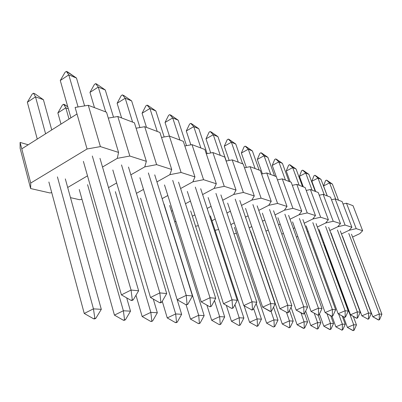 <?xml version="1.0" encoding="UTF-8"?>
<svg xmlns="http://www.w3.org/2000/svg" width="402" height="402" viewBox="0 0 402 402"><rect width="100%" height="100%" fill="white"/><g stroke="black" fill="none" stroke-linecap="round" stroke-linejoin="round"><path stroke-width="0.6" d="M335.73 199.146L329.575 182.905L323.545 185.95L327.308 195.955L323.545 185.95L325.565 180.604L323.545 185.95L329.575 182.905L335.73 199.146M338.519 200.206L332.389 184.071L329.575 182.905L326.504 180.126L325.565 180.604L326.504 180.126L329.575 182.905L332.389 184.071L338.519 200.206M326.947 180.312L332.389 184.071L326.947 180.312M348.77 233.406L379.312 313.997L372.795 316.736L342.549 236.336L372.795 316.736L378.744 319.982L379.558 319.645L378.418 319.957L372.795 316.736L379.312 313.997L348.77 233.406M381.9 314.248L351.499 234.23L381.9 314.248L379.312 313.997L379.232 319.62L379.312 313.997L381.9 314.248L379.558 319.645L378.418 319.957L379.558 319.645L381.9 314.248M324.344 244.918L353.72 324.751L347.383 327.414L343.534 316.876L347.383 327.414L353.273 330.605L354.061 330.278L352.931 330.59L347.383 327.414L353.72 324.751L324.344 244.918M356.458 324.916L353.328 316.429L356.458 324.916L353.72 324.751L353.72 330.258L353.72 324.751L356.458 324.916L354.061 330.278L352.931 330.59L354.061 330.278L356.458 324.916M349.112 230.291L341.454 233.914L349.112 230.291L341.454 233.914L349.112 230.291L351.896 227.256L345.067 225.065L335.167 198.935L342.107 201.568L351.896 227.256L345.067 225.065L337.725 226.758L329.856 230.522L337.725 226.758L329.856 230.522L337.725 226.758L340.499 223.597L333.238 221.271L323.163 194.382L330.529 197.176L340.499 223.597L333.238 221.271L325.63 223.009L317.339 227.014L325.63 223.009L317.339 227.014L325.63 223.009L328.379 219.713L320.655 217.236L310.394 189.538L318.228 192.508L328.379 219.713L320.655 217.236L312.761 219.015L304.213 223.195L312.761 219.015L304.213 223.195L312.761 219.015L315.48 215.578L307.244 212.934L296.797 184.382L305.143 187.548L315.48 215.578L307.244 212.934L299.043 214.758L290.008 219.231L299.043 214.758L290.008 219.231L299.043 214.758L301.716 211.166L292.917 208.342L282.279 178.875L291.194 182.257L301.716 211.166L292.917 208.342L284.38 210.211L275.028 214.904L284.38 210.211L275.028 214.904L284.38 210.211L287.003 206.442L277.571 203.422L266.747 172.981L276.29 176.604L287.003 206.442L277.571 203.422L268.677 205.337L258.757 210.387L268.677 205.337L258.757 210.387L268.677 205.337L271.229 201.387L261.104 198.141L250.089 166.664L260.33 170.548L271.229 201.387L261.104 198.141L251.823 200.106L241.507 205.442L251.823 200.106L241.507 205.442L251.823 200.106L254.29 195.955L243.386 192.457L232.18 159.875L243.195 164.051L254.29 195.955L243.386 192.457L233.678 194.478L222.698 200.251L233.678 194.478L222.698 200.251L233.678 194.478L236.034 190.101L224.266 186.327L212.879 152.554L224.758 157.056L236.034 190.101L224.266 186.327L214.095 188.402L202.613 194.553L214.095 188.402L202.613 194.553L214.095 188.402L216.316 183.779L203.573 179.689L192.005 144.635L204.859 149.509L216.316 183.779L203.573 179.689L192.89 181.82L180.609 188.533L192.89 181.82L180.609 188.533L192.89 181.82L194.95 176.925L181.101 172.483L169.368 136.052L183.317 141.338L194.95 176.925L181.101 172.483L169.855 174.674L156.931 181.895L169.855 174.674L156.931 181.895L169.855 174.674L171.719 169.473L156.614 164.634L144.73 126.705L159.921 132.469L171.719 169.473L156.614 164.634L144.75 166.885L130.836 174.84L144.75 166.885L130.836 174.84L144.75 166.885L146.363 161.343L129.831 156.041L117.811 116.495L134.419 122.796L146.363 161.343L129.831 156.041L117.268 158.358L102.515 167.026L117.268 158.358L102.515 167.026L117.268 158.358L118.58 152.433L100.399 146.604L88.284 105.299L106.52 112.213L118.58 152.433L100.399 146.604L87.068 148.986L30.738 183.046L21.778 148.84L76.998 113.987L87.068 148.986L30.738 183.046L30.627 188.543L49.959 192.955L51.732 192.613L49.959 192.955L30.627 188.543L20.135 148.378L30.627 188.543L30.738 183.046L21.778 148.84L76.998 113.987L75.114 107.429L88.284 105.299L75.114 107.429L87.068 148.986L100.399 146.604L88.284 105.299L106.52 112.213L118.58 152.433L117.268 158.358L129.831 156.041L117.811 116.495L134.419 122.796L146.363 161.343L144.75 166.885L156.614 164.634L144.73 126.705L136.097 128.208L144.73 126.705L159.921 132.469L171.719 169.473L169.855 174.674L181.101 172.483L169.368 136.052L183.317 141.338L194.95 176.925L192.89 181.82L203.573 179.689L192.005 144.635L184.825 145.961L192.005 144.635L204.859 149.509L216.316 183.779L214.095 188.402L224.266 186.327L212.879 152.554L224.758 157.056L236.034 190.101L233.678 194.478L243.386 192.457L232.18 159.875L226.12 161.046L232.18 159.875L243.195 164.051L254.29 195.955L251.823 200.106L261.104 198.141L250.089 166.664L260.33 170.548L271.229 201.387L268.677 205.337L277.571 203.422L266.747 172.981L261.556 174.031L266.747 172.981L276.29 176.604L287.003 206.442L284.38 210.211L292.917 208.342L282.279 178.875L291.194 182.257L301.716 211.166L299.043 214.758L307.244 212.934L296.797 184.382L292.309 185.317L296.797 184.382L305.143 187.548L315.48 215.578L312.761 219.015L320.655 217.236L310.394 189.538L318.228 192.508L328.379 219.713L325.63 223.009L333.238 221.271L323.163 194.382L319.243 195.226L323.163 194.382L330.529 197.176L340.499 223.597L337.725 226.758L345.067 225.065L335.167 198.935L342.107 201.568L351.896 227.256L349.112 230.291L356.202 228.637L346.484 203.226L353.031 205.708L362.644 230.703L356.202 228.637L349.112 230.291M323.771 242.28L323.077 242.607L323.771 242.28M352.564 237.034L359.85 233.627L362.644 230.703L356.202 228.637L346.484 203.226L343.032 203.99L346.484 203.226L353.031 205.708L362.644 230.703L359.85 233.627L352.564 237.034M320.982 179.342L327.218 195.92L320.982 179.342L318.002 178.111L311.836 181.257L315.66 191.533L311.836 181.257L313.957 175.774L311.836 181.257L318.002 178.111L324.263 194.799L318.002 178.111L320.982 179.342L315.384 175.478L314.912 175.282L313.957 175.774L314.912 175.282L318.002 178.111L315.384 175.478L320.982 179.342M345.248 324.278L342.288 316.163L345.248 324.278L342.343 324.102L338.705 314.108L342.343 324.102L335.856 326.846L332.027 316.243L335.856 326.846L341.936 330.132L342.745 329.796L341.569 330.117L342.745 329.796L345.248 324.278L342.343 324.102L342.378 329.781L342.343 324.102L335.856 326.846L341.936 330.132L342.745 329.796L345.248 324.278M371.302 313.274L340.333 230.929L371.302 313.274L368.554 313.007L337.434 230.055L368.554 313.007L361.875 315.836L331.077 233.085L361.875 315.836L368.016 319.183L368.85 318.831L367.674 319.158L368.85 318.831L371.302 313.274L368.554 313.007L368.508 318.806L368.554 313.007L361.875 315.836L368.016 319.183L368.85 318.831L371.302 313.274M321.002 234.753L320.309 235.085L321.002 234.753M311.098 239.486L310.274 239.878L311.098 239.486M331.494 199.739L335.167 198.935L331.494 199.739M312.098 190.186L305.731 173.026L299.425 176.287L303.314 186.855L299.425 176.287L301.651 170.659L299.425 176.287L305.731 173.026L312.098 190.186M315.233 191.372L308.892 174.337L305.731 173.026L302.636 170.152L301.651 170.659L302.636 170.152L305.731 173.026L308.892 174.337L315.233 191.372M303.133 170.358L308.892 174.337L303.133 170.358M325.6 226.411L357.313 311.877L350.469 314.791L319.087 229.547L350.469 314.791L356.815 318.248L357.669 317.887L356.448 318.218L350.469 314.791L357.313 311.877L325.6 226.411M360.237 312.158L328.675 227.341L360.237 312.158L357.313 311.877L357.303 317.856L357.313 311.877L360.237 312.158L357.669 317.887L356.448 318.218L357.669 317.887L360.237 312.158M326.962 313.635L330.449 323.329L323.801 326.163L319.444 313.942L323.801 326.163L330.082 329.555L330.911 329.203L329.695 329.534L323.801 326.163L330.449 323.329L326.962 313.635M333.539 323.52L330.756 315.811L333.539 323.52L330.449 323.329L330.524 329.188L330.449 323.329L333.539 323.52L330.911 329.203L329.695 329.534L330.911 329.203L333.539 323.52M308.173 231.446L307.354 231.843L308.173 231.446M297.802 236.456L296.42 237.125L297.802 236.456M296.063 169.021L302.51 186.548L296.063 169.021L292.706 167.629L286.249 171.011L290.204 181.88L286.249 171.011L288.596 165.227L286.249 171.011L292.706 167.629L299.178 185.287L292.706 167.629L296.063 169.021L290.128 164.92L289.596 164.699L288.596 165.227L289.596 164.699L292.706 167.629L290.128 164.92L296.063 169.021M320.881 322.791L318.178 315.203L320.881 322.791L317.59 322.59L314.284 313.274L317.59 322.59L310.781 325.519L305.676 311.017L310.781 325.519L317.278 329.022L318.128 328.66L316.866 329.002L318.128 328.66L320.881 322.791L317.59 322.59L317.716 328.64L317.59 322.59L310.781 325.519L317.278 329.022L318.128 328.66L320.881 322.791M348.253 311.053L316.093 223.618L348.253 311.053L345.132 310.751L312.821 222.633L345.132 310.751L338.112 313.771L306.148 225.879L338.112 313.771L344.68 317.339L345.554 316.967L344.288 317.309L345.554 316.967L348.253 311.053L345.132 310.751L345.167 316.937L345.132 310.751L338.112 313.771L344.68 317.339L345.554 316.967L348.253 311.053M294.711 227.844L293.334 228.517L294.711 227.844M283.415 233.366L281.822 234.145L283.415 233.366M306.208 190.427L310.394 189.538L306.208 190.427M285.43 180.071L278.847 161.89L272.239 165.398L276.254 176.589L272.239 165.398L274.712 159.453L272.239 165.398L278.847 161.89L285.43 180.071M288.978 181.413L282.42 163.368L278.847 161.89L275.737 158.906L274.712 159.453L275.737 158.906L278.847 161.89L282.42 163.368L288.978 181.413M276.3 159.142L282.42 163.368L276.3 159.142M299.405 218.507L332.338 309.465L325.133 312.59L292.571 221.879L325.133 312.59L331.936 316.279L332.836 315.892L331.519 316.248L325.133 312.59L332.338 309.465L299.405 218.507M335.67 309.786L302.892 219.562L335.67 309.786L332.338 309.465L332.419 315.861L332.338 309.465L335.67 309.786L332.836 315.892L331.519 316.248L332.836 315.892L335.67 309.786M300.967 312.826L304.078 321.721L297.098 324.746L291.033 307.274L297.098 324.746L303.827 328.364L304.696 327.992L303.389 328.344L297.098 324.746L304.078 321.721L300.967 312.826M307.59 321.932L304.565 313.319L307.59 321.932L304.078 321.721L304.259 327.972L304.078 321.721L307.59 321.932L304.696 327.992L303.389 328.344L304.696 327.992L307.59 321.932M280.144 224.115L278.556 224.899L280.144 224.115M268.245 230.004L265.968 231.135L268.245 230.004M267.888 157.348L274.551 175.945L267.888 157.348L264.074 155.77L257.305 159.418L262.416 173.855L257.305 159.418L259.918 153.303L257.305 159.418L264.074 155.77L270.767 174.508L264.074 155.77L267.888 157.348L261.566 152.986L260.968 152.735L259.918 153.303L260.968 152.735L264.074 155.77L260.968 152.735L261.566 152.986L267.888 157.348M293.189 321.103L289.49 310.409L293.189 321.103L289.43 320.876L286.551 312.515L289.43 320.876L282.269 324.012L250.612 231.321L282.269 324.012L289.249 327.756L290.143 327.364L288.777 327.731L290.143 327.364L293.189 321.103L289.43 320.876L289.671 327.344L289.43 320.876L282.269 324.012L289.249 327.756L290.143 327.364L293.189 321.103M322.007 308.525L288.606 215.331L322.007 308.525L318.439 308.183L284.882 214.206L318.439 308.183L311.037 311.419L277.877 217.708L311.037 311.419L318.098 315.238L319.017 314.841L317.65 315.203L319.017 314.841L322.007 308.525L318.439 308.183L318.57 314.801L318.439 308.183L311.037 311.419L318.098 315.238L319.017 314.841L322.007 308.525M264.777 220.05L262.511 221.185L264.777 220.05M251.773 226.572L249.17 227.879L251.773 226.572M252.275 236.989L252.526 236.929L252.275 236.989M277.46 179.865L282.279 178.875L277.46 179.865M255.094 168.564L248.295 149.232L241.361 153.031L246.366 167.403L241.361 153.031L244.125 146.735L241.361 153.031L248.295 149.232L255.094 168.564M259.144 170.101L252.371 150.921L248.295 149.232L245.2 146.142L244.125 146.735L245.2 146.142L248.295 149.232L252.371 150.921L259.144 170.101M245.843 146.408L252.371 150.921L245.843 146.408M269.556 209.502L303.751 306.706L296.148 310.068L262.37 213.14L296.148 310.068L303.48 314.027L304.425 313.61L302.997 313.987L296.148 310.068L303.751 306.706L269.556 209.502M307.58 307.078L273.541 210.703L307.58 307.078L303.751 306.706L303.947 313.575L303.751 306.706L307.58 307.078L304.425 313.61L302.997 313.987L304.425 313.61L307.58 307.078M271.023 311.233L273.953 319.881L266.606 323.128L234.421 227.296L266.606 323.128L273.345 326.982L274.767 326.605L273.345 326.982L266.606 323.128L273.953 319.881L271.023 311.233M277.983 320.128L273.551 307.103L277.983 320.128L273.953 319.881L274.264 326.58L273.953 319.881L277.983 320.128L274.767 326.605L273.345 326.982L274.767 326.605L277.983 320.128M248.089 215.824L245.501 217.14L248.089 215.824M234.296 222.844L230.848 224.602L234.296 222.844M233.944 233.843L236.431 233.286L233.944 233.843M235.768 144.042L242.647 163.845L235.768 144.042L231.401 142.233L224.291 146.192L229.18 160.453L224.291 146.192L227.225 139.705L224.291 146.192L231.401 142.233L238.306 162.197L231.401 142.233L235.768 144.042L229.014 139.378L228.326 139.087L227.225 139.705L228.326 139.087L231.401 142.233L228.326 139.087L229.014 139.378L235.768 144.042M261.446 319.173L256.205 303.49L261.446 319.173L257.114 318.907L253.642 308.465L257.114 318.907L249.567 322.278L244.135 305.791L249.567 322.278L257.104 326.298L258.044 325.881L256.556 326.273L258.044 325.881L261.446 319.173L257.114 318.907L257.501 325.856L257.114 318.907L249.567 322.278L257.104 326.298L258.044 325.881L261.446 319.173M291.852 305.62L257.185 205.854L291.852 305.62L287.731 305.224L252.903 204.563L287.731 305.224L279.913 308.716L245.532 208.357L279.913 308.716L287.541 312.826L288.515 312.394L287.023 312.786L288.515 312.394L291.852 305.62L287.731 305.224L287.998 312.354L287.731 305.224L279.913 308.716L287.541 312.826L288.515 312.394L291.852 305.62M230.376 211.201L226.954 212.97L230.376 211.201M215.236 219.03L211.96 220.723L215.236 219.03M215.095 230.296L218.688 229.502L215.095 230.296M244.491 167.775L250.089 166.664L244.491 167.775M220.281 155.363L213.271 134.72L205.98 138.861L210.723 152.961L205.98 138.861L209.1 132.173L205.98 138.861L213.271 134.72L220.281 155.363M226.276 161.016L217.959 136.665L213.271 134.72L210.231 131.524L209.1 132.173L210.231 131.524L213.271 134.72L217.959 136.665L226.276 161.016M210.97 131.831L217.959 136.665L210.97 131.831M235.225 199.141L270.692 303.515L262.652 307.153L227.653 203.1L262.652 307.153L270.596 311.424L271.601 310.977L270.038 311.379L262.652 307.153L270.692 303.515L235.225 199.141M275.139 303.947L239.828 200.533L275.139 303.947L270.692 303.515L271.043 310.932L270.692 303.515L275.139 303.947L271.601 310.977L270.038 311.379L271.601 310.977L275.139 303.947M234.944 304.686L239.21 317.756L231.457 321.263L226.316 305.354L231.457 321.263L238.718 325.414L239.301 325.439L240.27 325.007L238.718 325.414L231.457 321.263L239.21 317.756L234.944 304.686M243.878 318.042L210.367 215.869L243.878 318.042L239.21 317.756L239.682 324.982L239.21 317.756L243.878 318.042L240.27 325.007L238.718 325.414L240.27 325.007L243.878 318.042M211.065 206.372L207.156 208.427L211.065 206.372M194.885 214.884L192.362 216.211L194.885 214.884M195.568 226.2L198.372 225.723L195.568 226.2M198.814 128.735L207.156 153.634L198.814 128.735L193.764 126.64L186.287 130.972L190.86 144.846L186.287 130.972L189.608 124.067L186.287 130.972L193.764 126.64L200.874 148.001L193.764 126.64L198.814 128.735L191.563 123.721L190.769 123.389L189.608 124.067L190.769 123.389L193.764 126.64L190.769 123.389L191.563 123.721L198.814 128.735M224.693 316.932L190.664 210.934L224.693 316.932L219.643 316.625L214.502 300.515L219.643 316.625L211.673 320.273L206.889 305.118L211.673 320.273L219.226 324.59L219.859 324.615L220.854 324.168L219.226 324.59L220.854 324.168L224.693 316.932L219.643 316.625L220.221 324.138L219.643 316.625L211.673 320.273L219.226 324.59L219.859 324.615L220.854 324.168L224.693 316.932M256.843 302.249L220.909 194.915L256.843 302.249L252.029 301.781L215.939 193.412L252.029 301.781L243.753 305.575L208.161 197.553L243.753 305.575L252.049 310.022L253.079 309.555L251.446 309.972L253.079 309.555L256.843 302.249L252.029 301.781L252.476 309.505L252.029 301.781L243.753 305.575L252.049 310.022L253.079 309.555L256.843 302.249M190.432 201.075L185.468 203.734L190.432 201.075M172.579 210.643L171.443 211.251L172.579 210.643M174.634 221.422L176.066 221.748L174.634 221.422M206.291 153.8L212.879 152.554L206.291 153.8M179.925 140.057L172.714 117.922L165.046 122.464L169.428 136.072L165.046 122.464L168.599 115.329L165.046 122.464L172.714 117.922L179.925 140.057M186.518 145.65L178.171 120.183L172.714 117.922L169.79 114.62L168.599 115.329L169.79 114.62L172.714 117.922L178.171 120.183L186.518 145.65M170.644 114.977L178.171 120.183L170.644 114.977M195.322 187.101L232.034 299.786L223.512 303.751L187.327 191.432L223.512 303.751L231.527 308.334L232.185 308.384L233.245 307.897L231.527 308.334L223.512 303.751L232.034 299.786L195.322 187.101M237.265 300.294L200.698 188.724L237.265 300.294L232.034 299.786L232.592 307.847L232.034 299.786L237.265 300.294L233.245 307.897L231.527 308.334L233.245 307.897L237.265 300.294M164.046 204.065L198.694 315.284L190.498 319.093L186.076 304.736L190.498 319.093L198.367 323.585L199.05 323.615L200.07 323.148L198.367 323.585L190.498 319.093L198.694 315.284L164.046 204.065M204.166 315.62L169.639 205.492L204.166 315.62L198.694 315.284L199.387 323.113L198.694 315.284L204.166 315.62L200.07 323.148L198.367 323.585L200.07 323.148L204.166 315.62M167.83 195.518L162.142 198.623L167.83 195.518M155.85 110.937L164.182 136.981L155.85 110.937L149.941 108.485L142.067 113.258L146.499 127.379L142.067 113.258L145.876 105.877L142.067 113.258L149.941 108.485L157.237 131.449L149.941 108.485L155.85 110.937L148.026 105.52L147.097 105.133L145.876 105.877L147.097 105.133L149.941 108.485L147.097 105.133L148.026 105.52L155.85 110.937M181.634 314.309L177.187 299.731L181.634 314.309L175.679 313.942L140.594 198.181L175.679 313.942L167.247 317.922L162.262 301.279L167.247 317.922L175.458 322.61L176.207 322.645L177.257 322.153L176.513 322.118L175.458 322.61L177.257 322.153L181.634 314.309L175.679 313.942L176.513 322.118L175.679 313.942L167.247 317.922L175.458 322.61L176.207 322.645L177.257 322.153L181.634 314.309M215.713 298.284L178.563 182.141L215.713 298.284L210.015 297.736L172.719 180.382L210.015 297.736L201.231 301.882L164.503 184.93L201.231 301.882L209.603 306.666L210.316 306.726L211.412 306.213L209.603 306.666L211.412 306.213L215.713 298.284L210.015 297.736L210.698 306.158L210.015 297.736L201.231 301.882L209.603 306.666L210.316 306.726L211.412 306.213L215.713 298.284M143.489 189.402L136.429 193.347L143.489 189.402M161.514 137.459L169.368 136.052L161.514 137.459M132.585 122.097L125.208 98.244L117.128 103.269L121.6 117.932L117.128 103.269L121.223 95.626L117.128 103.269L125.208 98.244L132.585 122.097M139.931 127.54L131.64 100.907L125.208 98.244L122.479 94.842L121.223 95.626L122.479 94.842L125.208 98.244L131.64 100.907L139.931 127.54M123.484 95.264L131.64 100.907L123.484 95.264M148.368 172.93L186.221 295.369L177.161 299.721L139.921 177.719L177.161 299.721L185.925 304.726L186.709 304.786L187.84 304.254L185.925 304.726L177.161 299.721L186.221 295.369L148.368 172.93M192.457 295.967L154.735 174.85L192.457 295.967L186.221 295.369L187.056 304.188L186.221 295.369L192.457 295.967L187.84 304.254L185.925 304.726L187.84 304.254L192.457 295.967M115.349 191.653L150.835 312.364L142.157 316.53L135.976 295.239L142.157 316.53L150.745 321.429L151.559 321.464L152.639 320.952L150.745 321.429L142.157 316.53L150.835 312.364L115.349 191.653M157.338 312.761L153.278 299.063L157.338 312.761L150.835 312.364L151.825 320.912L150.835 312.364L157.338 312.761L152.639 320.952L150.745 321.429L152.639 320.952L157.338 312.761M116.655 182.955L108.52 187.608L116.655 182.955M60.993 124.092L57.863 112.927L60.993 124.092M69.008 119.032L65.827 107.831L57.863 112.927L65.827 107.831L69.008 119.032M68.315 108.736L65.827 107.831L68.315 108.736M64.732 104.676L63.601 104.264L62.365 105.058L57.863 112.927L62.365 105.058L63.601 104.264L65.827 107.831L63.601 104.264L67.757 106.776L64.732 104.676M105.279 89.988L113.51 117.218L105.279 89.988L98.269 87.078L89.968 92.39L94.475 107.646L89.968 92.39L94.39 84.465L89.968 92.39L98.269 87.078L105.706 111.907L98.269 87.078L105.279 89.988L96.776 84.098L95.676 83.636L94.39 84.465L95.676 83.636L98.269 87.078L95.676 83.636L96.776 84.098L105.279 89.988M130.504 311.188L126.69 297.882L130.504 311.188L123.374 310.756L87.576 184.674L123.374 310.756L114.439 315.128L79.249 189.518L114.439 315.128L123.434 320.258L124.329 320.299L125.439 319.761L124.55 319.721L123.434 320.258L124.55 319.721L125.439 319.761L130.504 311.188L123.374 310.756L124.55 319.721L123.374 310.756L114.439 315.128L123.434 320.258L124.329 320.299L125.439 319.761L130.504 311.188M166.694 293.56L128.484 167.041L166.694 293.56L159.845 292.902L121.515 164.936L159.845 292.902L150.499 297.475L112.826 169.991L150.499 297.475L159.689 302.726L160.549 302.791L161.715 302.229L160.86 302.163L159.689 302.726L160.86 302.163L161.715 302.229L166.694 293.56L159.845 292.902L160.86 302.163L159.845 292.902L150.499 297.475L159.689 302.726L160.549 302.791L161.715 302.229L166.694 293.56M87.505 175.84L67.687 187.478L87.505 175.84M70.491 197.643L79.596 199.724L81.978 199.251L79.596 199.724L70.491 197.643M108.284 118.098L117.811 116.495L108.284 118.098M78.068 106.952L68.797 74.872L60.275 80.5L70.908 117.831L60.275 80.5L65.064 72.27L60.275 80.5L68.797 74.872L78.068 106.952M84.606 105.897L76.48 78.053L68.797 74.872L66.39 71.395L65.064 72.27L66.39 71.395L68.797 74.872L76.48 78.053L84.606 105.897M67.591 71.898L66.39 71.395L76.48 78.053L67.591 71.898M45.597 133.806L35.507 96.842L27.346 102.229L37.255 139.072L27.346 102.229L35.507 96.842L45.597 133.806M51.742 129.926L43.406 99.706L35.507 96.842L33.482 93.219L32.215 94.058L27.346 102.229L32.215 94.058L33.482 93.219L35.507 96.842L43.406 99.706L51.742 129.926M34.718 93.671L33.482 93.219L34.718 93.671L43.406 99.706L34.718 93.671M92.324 156.016L131.062 290.048L121.414 294.872L83.385 161.368L121.414 294.872L131.082 300.384L132.027 300.46L133.233 299.867L132.283 299.791L131.082 300.384L121.414 294.872L131.062 290.048L92.324 156.016M138.625 290.777L99.977 158.328L138.625 290.777L131.062 290.048L132.283 299.791L131.062 290.048L138.625 290.777L133.233 299.867L132.027 300.46L131.082 300.384L132.283 299.791L133.233 299.867L138.625 290.777M57.426 176.89L93.445 308.857L84.244 313.459L48.878 182.005L84.244 313.459L93.691 318.841L94.676 318.886L95.822 318.319L94.842 318.273L93.691 318.841L84.244 313.459L93.445 308.857L57.426 176.89M101.299 309.339L65.32 178.9L101.299 309.339L93.445 308.857L94.842 318.273L93.445 308.857L101.299 309.339L95.822 318.319L94.676 318.886L93.691 318.841L94.842 318.273L95.822 318.319L101.299 309.339M28.21 144.78L20.1 142.424L21.778 148.84L20.1 142.424L28.21 144.78M20.135 148.378L20.1 142.424L20.135 148.378"/></g></svg>
